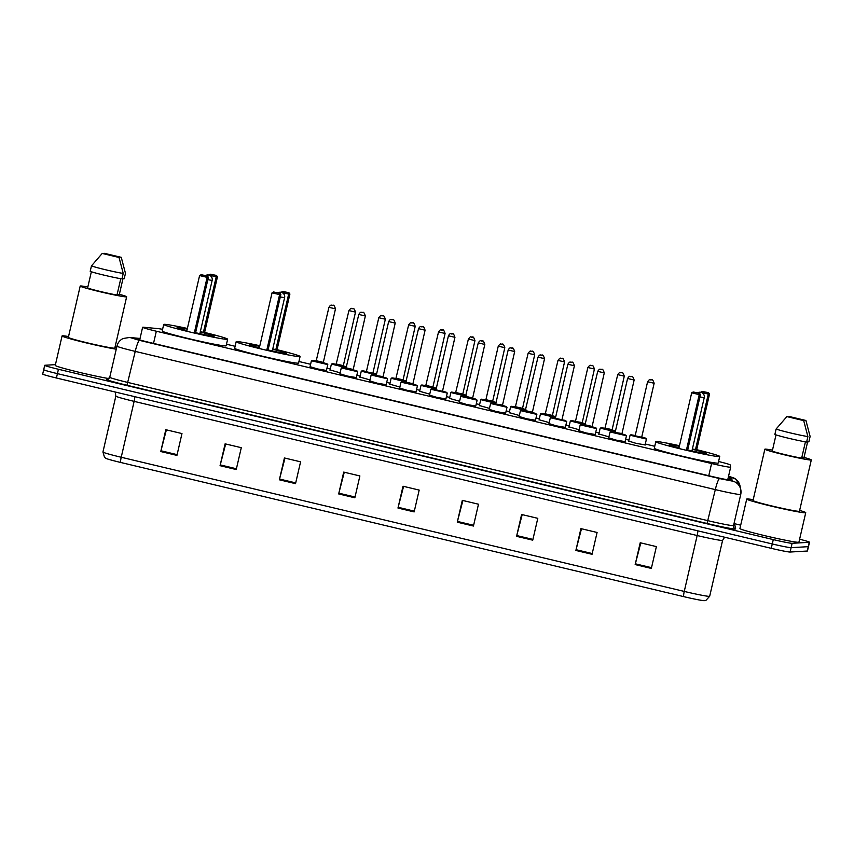 <?xml version="1.0" encoding="UTF-8"?>
<svg xmlns="http://www.w3.org/2000/svg" width="854" height="854" viewBox="0 0 854 854"><rect width="100%" height="100%" fill="white"/><g stroke="black" fill="none" stroke-linecap="round" stroke-linejoin="round"><path stroke-width="1.28" d="M340.138 372.814L330.05 369.931M370.006 379.923L359.918 377.041M399.875 387.043L389.787 384.161M429.743 394.153L419.656 391.281M459.601 401.273L449.514 398.391M489.47 408.393L479.382 405.511M519.339 415.503L509.251 412.631M549.207 422.623L539.12 419.741M579.065 429.743L568.977 426.861M608.934 436.853L598.846 433.971M645.101 444.881L636.113 443.365L628.715 441.091M356.31 377.564L347.322 376.048L339.913 373.785M386.179 384.684L377.18 383.168L369.782 380.895M416.037 391.794L407.048 390.289L399.651 388.015M445.905 398.914L436.917 397.398L429.519 395.135M326.441 370.444L317.453 368.939L310.055 366.665M475.774 406.034L466.786 404.518L459.377 402.245M505.643 413.144L496.654 411.639L489.246 409.365M535.501 420.264L526.512 418.748L519.115 416.474M565.369 427.384L556.381 425.868L548.983 423.595M595.238 434.494L586.25 432.978L578.841 430.715M625.107 441.614L616.118 440.098L608.71 437.824M162.58 329.324A16.824 0.758 13 0 0 158.289 328.641L143.547 327.242A16.824 0.758 13 0 0 142.832 327.221A16.824 0.758 13 0 0 142.618 327.285A16.824 0.758 13 0 0 156.335 331.224L711.585 463.53A16.824 0.758 13 0 0 730.65 467.159L730.191 464.918A16.824 0.758 13 0 0 718.566 461.491M654.74 446.279L645.304 444.027M628.939 440.13L625.63 439.34M599.07 433.01L595.761 432.231M569.202 425.9L565.892 425.111M539.333 418.78L536.034 417.99M509.475 411.671L506.166 410.881M479.606 404.55L476.297 403.761M449.738 397.43L446.428 396.64M419.869 390.321L416.56 389.531M390.011 383.2L386.702 382.411M360.142 376.08L356.833 375.29M330.274 368.971L326.965 368.181M310.6 364.284L298.932 361.498M235.106 346.286L226.481 344.237M730.65 467.159A16.824 0.758 13 0 0 730.65 467.138L727.747 479.767M139.96 338.803L136.907 338.515A16.824 0.758 13 0 0 136.192 338.483A16.824 0.758 13 0 0 135.978 338.558A16.824 0.758 13 0 0 149.696 342.497L711.425 476.351A16.824 0.758 13 0 0 730.501 479.98A16.824 0.758 13 0 0 730.501 479.959L729.956 477.343A16.824 0.758 13 0 0 728.451 476.681M799.611 539.226A16.824 0.758 -167 0 1 809.485 542.237A16.824 0.758 -167 0 1 809.261 542.301L792.128 543.304A16.824 0.758 -167 0 1 773.276 539.6L58.435 369.27A16.824 0.758 -167 0 1 44.718 365.331A16.824 0.758 -167 0 1 44.931 365.256L55.435 364.647M734.013 523.577L740.696 525.167M809.485 542.237L808.471 546.603A16.824 0.758 -167 0 1 808.258 546.667L791.114 547.67A16.824 0.758 -167 0 1 772.272 543.966L57.421 373.636A16.824 0.758 -167 0 1 43.703 369.697A16.824 0.758 -167 0 1 43.928 369.633M43.703 369.697L42.7 374.063A16.824 0.758 -167 0 0 56.417 378.002L771.258 548.332A16.824 0.758 -167 0 0 790.11 552.036L807.243 551.033A16.824 0.758 -167 0 0 807.468 550.969L808.471 546.603A16.824 0.758 -167 0 1 808.258 546.667L791.114 547.67A16.824 0.758 -167 0 1 772.272 543.966L57.421 373.636A16.824 0.758 -167 0 1 43.703 369.697L44.718 365.331M651.346 568.433L656.384 546.603L640.212 542.749L635.173 564.579L651.346 568.433M640.788 542.888L635.365 563.821A4.483 0.683 103.4 0 0 635.173 564.579M592.046 554.299L597.085 532.469L580.912 528.615L575.874 550.446L592.046 554.299M581.489 528.754L576.055 549.688A4.483 0.683 103.4 0 0 575.874 550.446M532.747 540.176L537.785 518.335L521.613 514.482L516.574 536.323L532.747 540.176M522.189 514.62L516.755 535.565A4.483 0.683 103.4 0 0 516.574 536.323M473.447 526.043L478.486 504.212L462.313 500.359L457.274 522.189L473.447 526.043M462.889 500.497L457.456 521.431A4.483 0.683 103.4 0 0 457.274 522.189M176.938 455.395L181.977 433.565L165.804 429.711L160.765 451.542L176.938 455.395M166.381 429.84L160.958 450.784A4.483 0.683 103.4 0 0 160.765 451.542M236.238 469.529L241.287 447.688L225.114 443.834L220.065 465.676L236.238 469.529M225.68 443.973L220.257 464.907A4.483 0.683 103.4 0 0 220.065 465.676M295.537 483.652L300.587 461.822L284.414 457.968L279.365 479.799L295.537 483.652M284.98 458.107L279.557 479.041A4.483 0.683 103.4 0 0 279.365 479.799M354.848 497.786L359.886 475.956L343.714 472.102L338.675 493.932L354.848 497.786M344.279 472.23L338.857 493.174A4.483 0.683 103.4 0 0 338.675 493.932M414.147 511.909L419.186 490.079L403.013 486.225L397.975 508.055L414.147 511.909M403.59 486.364L398.156 507.297A4.483 0.683 103.4 0 0 397.975 508.055M683.691 596.626A5.604 0.854 -76.6 0 1 684.257 591.427A22.428 1.014 13 0 0 709.685 596.263L705.927 600.373L704.294 600.672A18.393 0.833 -167 0 1 683.691 596.626L120.66 462.462A18.393 0.833 -167 0 1 105.853 458.331L104.519 457.349L102.939 452.012A22.428 1.014 13 0 0 121.225 457.264A5.604 0.854 103.4 0 0 120.66 462.462M116.251 349.19A30.285 1.377 -167 0 1 82.977 342.102A30.285 1.377 -167 0 1 62.075 335.921A30.285 1.377 -167 0 1 62.459 335.803A30.285 1.377 -167 0 1 68.544 336.551M109.013 378.6A30.285 1.377 -167 0 1 75.803 371.49A30.285 1.377 -167 0 1 55.264 365.405L62.075 335.921M119.368 294.299A23.837 1.078 -167 0 1 126.648 296.786A23.837 1.078 -167 0 1 126.339 296.882A23.837 1.078 -167 0 1 101.402 292.068A23.837 1.078 -167 0 1 80.201 286.069A23.837 1.078 -167 0 1 80.511 285.973A23.837 1.078 -167 0 1 87.834 287.008M126.648 296.786L114.799 348.101A23.837 1.078 -167 0 1 114.489 348.197A23.837 1.078 -167 0 1 89.553 343.372A23.837 1.078 -167 0 1 68.352 337.373L80.201 286.069M121.268 257.342L104.434 253.328L121.268 257.342L125.463 273.312L124.204 278.767L123.019 278.489L119.24 294.865L117.158 294.363M91.357 271.753L87.599 287.99A16.824 0.758 -167 0 0 100.74 291.588A16.824 0.758 -167 0 0 117.009 294.993L120.766 278.703M114.991 347.268A30.285 1.377 -167 0 1 116.582 347.749M119.037 257.47L102.202 253.457L119.037 257.47L123.232 273.44A17.945 0.811 -167 0 1 105.608 269.757A17.945 0.811 -167 0 1 91.463 265.872L90.204 271.337A17.945 0.811 -167 0 0 104.348 275.223A17.945 0.811 -167 0 0 121.973 278.906L123.232 273.44M102.202 253.457L91.463 265.872M200.295 331.779L204.608 332.43A32.804 1.484 -167 0 1 227.634 339.219A32.804 1.484 -167 0 1 227.207 339.348A32.804 1.484 -167 0 1 192.887 332.718A32.804 1.484 -167 0 1 163.712 324.456A32.804 1.484 -167 0 1 164.139 324.317A32.804 1.484 -167 0 1 187.378 328.448M227.634 339.219L226.129 345.763A32.804 1.484 -167 0 1 225.702 345.902A32.804 1.484 -167 0 1 191.371 339.262A32.804 1.484 -167 0 1 162.196 331.01L163.712 324.456M186.887 330.594A19.066 0.865 -167 0 1 177.098 327.552A19.066 0.865 -167 0 1 177.344 327.466A19.066 0.865 -167 0 1 187.229 329.1M200.231 332.025A19.066 0.865 -167 0 1 214.247 336.124A19.066 0.865 -167 0 1 214.002 336.209A19.066 0.865 -167 0 1 195.598 332.708M194.285 333.039L195.534 332.964L208.387 277.283L207.138 277.358L194.285 333.039L186.738 331.235L199.59 275.564L201.106 274.721L207.383 275.949L201.106 274.721M206.497 276.002L207.138 277.358L199.59 275.564M216.457 275.426L217.46 276.76L216.211 276.835L208.664 275.031L210.169 274.187L216.457 275.426L210.169 274.187M215.56 275.468L216.211 276.835L203.359 332.505M217.46 276.76L204.608 332.43M207.383 275.949L208.387 277.283M799.643 510.414A30.285 1.377 -167 0 1 805.738 512.688A30.285 1.377 -167 0 1 805.343 512.816A30.285 1.377 -167 0 1 773.66 506.689A30.285 1.377 -167 0 1 746.727 499.067A30.285 1.377 -167 0 1 747.122 498.939A30.285 1.377 -167 0 1 753.196 499.686M805.738 512.688L798.928 542.162A30.285 1.377 -167 0 1 798.543 542.29A30.285 1.377 -167 0 1 766.86 536.163A30.285 1.377 -167 0 1 739.916 528.541L746.727 499.067M804.03 457.434A23.837 1.078 -167 0 1 811.3 459.922A23.837 1.078 -167 0 1 810.99 460.028A23.837 1.078 -167 0 1 786.054 455.203A23.837 1.078 -167 0 1 764.853 449.204A23.837 1.078 -167 0 1 765.163 449.108A23.837 1.078 -167 0 1 772.486 450.154M811.3 459.922L799.451 511.236A23.837 1.078 -167 0 1 799.141 511.332A23.837 1.078 -167 0 1 774.204 506.518A23.837 1.078 -167 0 1 753.014 500.508L764.853 449.204M805.93 420.478L789.096 416.464L805.93 420.478L810.115 436.447L808.855 441.913L807.681 441.625L803.892 458L801.81 457.509M776.008 434.889L772.262 451.125A16.824 0.758 -167 0 0 785.402 454.723A16.824 0.758 -167 0 0 801.66 458.128L805.429 441.838M803.699 420.606L786.865 416.603L803.699 420.606L807.884 436.575A17.945 0.811 -167 0 1 790.26 432.893A17.945 0.811 -167 0 1 776.126 429.018L774.866 434.472A17.945 0.811 -167 0 0 789 438.358A17.945 0.811 -167 0 0 806.624 442.041L807.884 436.575M786.865 416.603L776.126 429.018M272.746 349.04L277.059 349.702A32.804 1.484 -167 0 1 300.096 356.481A32.804 1.484 -167 0 1 299.669 356.62A32.804 1.484 -167 0 1 265.338 349.98A32.804 1.484 -167 0 1 236.163 341.717A32.804 1.484 -167 0 1 236.59 341.589A32.804 1.484 -167 0 1 259.84 345.721M300.096 356.481L298.58 363.035A32.804 1.484 -167 0 1 298.153 363.163A32.804 1.484 -167 0 1 263.833 356.534A32.804 1.484 -167 0 1 234.647 348.272L236.163 341.717M259.338 347.856A19.066 0.865 -167 0 1 249.549 344.813A19.066 0.865 -167 0 1 249.795 344.738A19.066 0.865 -167 0 1 259.691 346.361M272.693 349.286A19.066 0.865 -167 0 1 286.709 353.385A19.066 0.865 -167 0 1 286.453 353.471A19.066 0.865 -167 0 1 268.049 349.969M266.747 350.3L267.996 350.225L280.849 294.555L279.6 294.619L266.747 350.3L259.2 348.507L272.052 292.826L273.558 291.983L279.845 293.21L273.558 291.983M278.948 293.264L279.6 294.619L272.052 292.826M288.908 292.687L289.912 294.022L288.663 294.096L281.115 292.303L282.621 291.449L288.908 292.687L282.621 291.449M288.011 292.741L288.663 294.096L275.81 349.777M289.912 294.022L277.059 349.702M279.845 293.21L280.849 294.555M692.38 449.033L696.693 449.684A32.804 1.484 -167 0 1 719.73 456.474A32.804 1.484 -167 0 1 719.303 456.602A32.804 1.484 -167 0 1 684.972 449.973A32.804 1.484 -167 0 1 655.797 441.71A32.804 1.484 -167 0 1 656.224 441.571A32.804 1.484 -167 0 1 679.474 445.703M719.73 456.474L718.214 463.017A32.804 1.484 -167 0 1 717.787 463.156A32.804 1.484 -167 0 1 683.467 456.516A32.804 1.484 -167 0 1 654.281 448.265L655.797 441.71M678.983 447.848A19.066 0.865 -167 0 1 669.184 444.806A19.066 0.865 -167 0 1 669.429 444.72A19.066 0.865 -167 0 1 679.325 446.354M692.327 449.279A19.066 0.865 -167 0 1 706.343 453.378A19.066 0.865 -167 0 1 706.087 453.453A19.066 0.865 -167 0 1 687.683 449.962M686.381 450.293L687.63 450.218L700.483 394.537L699.234 394.612L686.381 450.293L678.834 448.489L691.687 392.819L693.192 391.975L699.479 393.203L693.192 391.975M698.583 393.256L699.234 394.612L691.687 392.819M708.542 392.68L709.546 394.014L708.297 394.089L700.75 392.285L702.255 391.442L708.542 392.68L702.255 391.442M707.646 392.723L708.297 394.089L695.444 449.759M709.546 394.014L696.693 449.684M699.479 393.203L700.483 394.537M153.517 343.404L156.335 331.224M727.736 479.767L730.65 467.17M708.767 475.71L711.585 463.53M140.013 338.568L130.545 337.693L139.544 340.372L719.612 478.592L732.177 481.058L731.536 477.205L728.569 476.169L735.817 479.19L739.991 485.83A11.219 11.198 168.2 0 0 731.536 477.205M733.789 524.527A25.236 1.142 -167 0 1 734.867 525.103L735.657 528.893A2.808 2.797 -11.8 0 1 733.543 525.584L740.738 494.445L740.781 489.62A11.219 11.198 168.2 0 1 740.738 494.423A22.428 1.014 -167 0 1 740.738 494.445A22.428 1.014 -167 0 1 740.439 494.541A22.428 1.014 -167 0 1 715.31 489.609L135.242 351.389A22.428 1.014 -167 0 1 116.955 346.137L109.771 377.254A22.428 1.014 13 0 0 128.057 382.507L708.126 520.726A22.428 1.014 13 0 0 733.255 525.648A22.428 1.014 13 0 0 733.554 525.562A22.428 1.014 13 0 0 733.554 525.541M735.657 528.893A25.236 1.142 -167 0 1 707.048 523.481L126.979 385.261L135.242 351.389A11.219 1.719 -76.6 0 1 139.544 340.372M739.991 485.83L740.781 489.62A11.219 11.198 168.2 0 0 732.326 480.994M126.979 385.261A25.236 1.142 -167 0 1 106.739 379.24A25.236 1.142 -167 0 1 107.732 379.283M58.435 369.27L56.417 378.002M773.276 539.6L771.258 548.332M792.128 543.304L790.11 552.036M809.261 542.301L807.243 551.033M719.612 478.592A11.219 1.719 -76.6 0 0 715.31 489.609L707.048 523.481M734.867 525.103A2.808 2.797 -11.8 0 1 733.778 524.591L733.789 524.559M131.025 337.714A11.219 10.611 -84.6 0 0 129.552 337.469L140.035 338.462M729.337 479.991L729.956 477.343M697.814 530.836A5.604 0.854 -76.6 0 1 697.163 535.533L134.131 401.369A22.428 1.014 -167 0 1 115.845 396.117L102.939 452.012M709.685 596.263A22.428 1.014 13 0 0 709.685 596.241L722.591 540.368A22.428 1.014 -167 0 1 722.591 540.368A22.428 1.014 -167 0 1 722.303 540.454A22.428 1.014 -167 0 1 697.163 535.533L684.257 591.427L121.225 457.264L134.131 401.369A5.604 0.854 -76.6 0 0 134.772 396.672M414.318 511.151L398.156 507.297M355.018 497.028L338.857 493.174M295.719 482.894L279.557 479.041M236.419 468.761L220.257 464.907M177.12 454.638L160.958 450.784M473.618 525.285L457.456 521.431M532.917 539.408L516.755 535.565M592.228 553.541L576.055 549.688M651.527 567.675L635.365 563.821M207.842 279.664L212.144 280.443A4.483 4.483 0 0 0 205.579 275.522M280.293 296.925L284.596 297.704A4.483 4.483 0 0 0 278.041 292.783M699.928 396.918L704.23 397.697A4.483 4.483 0 0 0 697.675 392.776M311.4 360.794L315.884 360.943L312.18 360.345L318.478 362.213L327.274 363.943L323.132 362.598L327.797 364.583L311.4 360.794L309.991 366.942M323.506 363.046L316.151 361.253M316.62 360.826L323.1 362.32M335.451 308.828L328.929 307.344L316.108 361.263M333.37 305.508L332.291 305.252L333.37 305.508M341.269 367.914L345.753 368.063L342.048 367.466L348.347 369.334L357.143 371.063L353.001 369.718L357.666 371.703L341.269 367.914L339.849 374.052M353.364 370.156L346.009 368.373M346.489 367.946L352.969 369.44M365.309 315.948L358.829 314.453M363.238 312.617L362.16 312.361L363.238 312.617M371.138 375.034L376.198 375.29L371.917 374.575L378.205 376.454L385.72 377.607L387.535 378.813L371.138 375.034L369.718 381.172M383.232 377.276L375.685 375.482L382.827 376.561M376.347 375.066L388.655 321.584L395.21 323.1C393.075 316.738 392.626 320.837 391.228 319.407C390.63 319.076 389.776 319.802 388.655 321.584M393.107 319.738L392.029 319.481L393.107 319.738M401.006 382.144L405.49 382.293L401.775 381.695L408.073 383.563L416.869 385.293L412.728 383.948L417.392 385.933L401.006 382.144L399.587 388.292M413.101 384.396L405.746 382.603M406.216 382.176L412.695 383.67M425.046 330.178L418.567 328.683M422.976 326.858L421.897 326.602L422.976 326.858M430.864 389.264L435.348 389.413L431.644 388.816L437.942 390.684L446.738 392.413L442.596 391.068L447.261 393.053L430.864 389.264L429.455 395.402M442.97 391.506L435.423 389.712L442.682 391.345M436.084 389.296L448.435 335.803M454.915 337.298L448.393 335.814C449.503 334.031 450.368 333.306 450.965 333.647C452.364 335.067 452.812 330.968 454.947 337.33L442.596 390.822M452.833 333.967L451.755 333.711L452.833 333.967M460.733 396.384L465.804 396.64L461.512 395.925L467.811 397.804L475.315 398.957L477.13 400.163L460.733 396.384L459.313 402.522M472.828 398.626L465.473 396.832M465.953 396.405L472.433 397.911M484.773 344.418L478.304 342.913M482.702 341.088L481.624 340.831L482.702 341.088M490.602 403.494L495.085 403.643L491.381 403.045L497.679 404.913L506.475 406.643L502.323 405.298L506.998 407.283L490.602 403.494L489.182 409.642M502.696 405.746L495.149 403.942L502.291 405.02M495.811 403.526L508.162 350.033M514.642 351.528L508.119 350.044C509.24 348.261 510.094 347.546 510.703 347.877C512.09 349.307 512.539 345.197 514.674 351.56L502.419 405.575M512.571 348.208L511.493 347.952L512.571 348.208M520.47 410.614L525.53 410.881L521.239 410.166L527.537 412.034L535.052 413.187L536.856 414.393L520.47 410.614L519.051 416.752M532.565 412.856L525.21 411.073M525.68 410.646L532.159 412.14M544.51 358.648L538.031 357.153M542.439 355.317L541.361 355.061L542.439 355.317M550.339 417.734L555.399 417.99L551.108 417.275L557.406 419.154L564.91 420.307L566.725 421.513L550.339 417.734L548.919 423.872M562.434 419.976L555.079 418.182M555.036 418.193L562.145 419.805M574.379 365.758L567.899 364.263M572.297 362.438L571.219 362.181L572.297 362.438M580.197 424.844L584.68 424.993L580.976 424.395L587.274 426.263L596.071 427.993L591.929 426.648L596.594 428.633L580.197 424.844L578.777 430.992M592.292 427.096L584.937 425.303M585.417 424.876L591.897 426.37M604.248 372.878L597.768 371.383M602.166 369.558L601.088 369.291L602.166 369.558M610.066 431.964L615.126 432.231L610.845 431.516L617.143 433.384L624.648 434.537L626.462 435.743L610.066 431.964L608.646 438.102M622.16 434.206L614.805 432.423M614.763 432.423L621.755 433.49M634.106 379.998L627.626 378.503M632.035 376.667L630.957 376.411L632.035 376.667M346.489 367.754L331.405 364.06L335.889 364.21L332.185 363.612L337.426 365.224L346.628 367.156M343.5 366.302L336.145 364.519M336.625 364.092L343.105 365.587M355.445 312.094L348.966 310.6M352.296 308.507L353.375 308.764L352.296 308.507M346.692 366.857L343.137 365.864L346.692 366.857M376.358 374.863L361.274 371.18L365.758 371.319L362.053 370.721L367.295 372.344L376.497 374.276M373.369 373.422L365.822 371.629L373.091 373.262M385.314 319.215L378.834 317.72M382.165 315.628L383.243 315.884L382.165 315.628M366.483 371.212L378.792 317.731C380.233 315.799 381.087 315.073 381.364 315.553C382.763 316.983 383.211 312.884 385.346 319.247L372.995 372.739M376.561 373.977L372.995 372.984L376.561 373.977M406.216 381.984L391.143 378.29L395.626 378.439L391.911 377.842L397.163 379.454L406.355 381.386M403.237 380.542L395.882 378.749M396.352 378.322L402.832 379.816M402.96 380.372L415.215 326.356L408.703 324.83M412.034 322.748L413.112 323.004L412.034 322.748M406.429 381.097L402.864 380.094L406.429 381.087M436.084 389.104L421.001 385.41L426.071 385.677L421.78 384.962L427.021 386.574L436.223 388.506M433.106 387.652L425.751 385.869M426.221 385.442L432.7 386.937M445.051 333.444L438.572 331.95M441.892 329.857L442.97 330.114L441.892 329.857M436.287 388.207L432.732 387.214L436.298 388.207M465.953 396.213L450.869 392.53L455.94 392.787L451.649 392.071L456.89 393.694L466.092 395.615M462.964 394.772L455.609 392.989M456.089 392.552L462.569 394.057M462.687 394.612L474.952 340.597L468.43 339.059M471.76 336.978L472.838 337.234L471.76 336.978M466.156 395.327L462.601 394.334L466.156 395.327M495.822 403.334L480.738 399.64L485.221 399.789L481.517 399.192L486.759 400.804L495.96 402.736M492.833 401.892L485.478 400.099M504.778 347.674L498.256 346.19L485.905 399.683L492.427 401.166M492.555 401.722L504.81 347.706C502.675 341.344 502.227 345.454 500.828 344.023C500.551 343.543 499.697 344.269 498.256 346.19L498.298 346.18M501.629 344.098L502.707 344.354L501.629 344.098M496.025 402.447L492.459 401.444L496.025 402.437M525.68 410.454L510.607 406.76L515.09 406.91L511.375 406.312L516.627 407.924L525.818 409.856M522.701 409.002L515.304 407.219M515.816 406.792L522.296 408.287M534.647 354.794L528.167 353.3C529.555 351.378 530.419 350.652 530.697 351.143C532.095 352.563 532.544 348.464 534.679 354.826L522.424 408.842M531.498 351.207L532.576 351.464L531.498 351.207M525.893 409.557L522.328 408.564L525.893 409.557M555.548 417.563L540.465 413.88L545.535 414.137L541.244 413.421L546.485 415.044L555.687 416.965M552.57 416.122L545.215 414.329M545.685 413.902L552.164 415.407M564.515 361.904L558.036 360.409M561.356 358.328L562.434 358.584L561.356 358.328M555.762 416.677L552.196 415.684L555.762 416.677M585.417 424.684L570.333 420.99L575.404 421.257L571.112 420.542L576.354 422.154L585.556 424.086M582.428 423.242L574.881 421.438L582.033 422.516M594.384 369.024L587.904 367.53M591.224 365.448L592.302 365.704L591.224 365.448M575.553 421.022L587.851 367.54C589.292 365.619 590.146 364.893 590.434 365.373C591.822 366.804 592.27 362.694 594.416 369.056L582.15 423.072M585.62 423.797L582.065 422.794L585.62 423.787M615.286 431.804L600.202 428.11L604.685 428.249L600.981 427.662L606.223 429.274L615.424 431.206M612.297 430.352L604.942 428.569M605.411 428.142L611.891 429.637M624.242 376.144L617.762 374.65M621.093 372.557L622.171 372.814L621.093 372.557M615.488 430.907L611.923 429.914L615.488 430.907M646.35 439.041L630.071 435.23L634.554 435.369L630.839 434.771L637.137 436.64L645.934 438.369L641.792 437.024L645.923 438.23L646.35 439.041M642.165 437.472L634.618 435.668L641.888 437.301M654.111 383.254L647.631 381.759M650.961 379.678L652.04 379.934L650.961 379.678M635.28 435.252L647.588 381.781C649.029 379.849 649.883 379.123 650.161 379.603C651.559 381.033 652.008 376.934 654.143 383.286L641.792 436.778M139.704 339.924L142.618 327.285M129.552 337.469L123.072 338.515C119.87 340.127 117.831 342.667 116.955 346.137M108.17 379.357L107.519 379.315L109.771 377.254M733.554 525.562L733.543 526.737M115.194 392.007L115.845 396.117M722.591 540.368L724.608 537.219M199.857 333.668L212.144 280.443M272.309 350.93L284.596 297.704M691.943 450.923L704.23 397.697M323.218 362.875L335.483 308.86C333.348 302.508 332.9 306.607 331.501 305.177C330.904 304.846 330.039 305.572 328.929 307.344M327.797 364.583L326.377 370.721M345.977 368.373L358.787 314.464C359.908 312.681 360.762 311.956 361.37 312.297C362.758 313.717 363.206 309.618 365.352 315.98L353.086 369.995M357.666 371.703L356.246 377.842M395.21 323.1L382.955 377.116M387.535 378.813L386.115 384.962M405.703 382.613L418.524 328.694C419.634 326.911 420.499 326.196 421.097 326.527C422.495 327.957 422.943 323.847 425.078 330.21L412.824 384.225M417.392 385.933L415.973 392.071M447.261 393.053L445.841 399.192M465.441 396.843L478.251 342.934C479.372 341.152 480.226 340.426 480.834 340.757C482.222 342.187 482.67 338.088 484.816 344.45L472.55 398.466M477.13 400.163L475.71 406.312M506.998 407.283L505.579 413.421M525.167 411.073L537.988 357.164C539.098 355.381 539.963 354.656 540.561 354.997C541.959 356.417 542.407 352.318 544.542 358.68L532.288 412.695M536.856 414.393L535.437 420.542M562.06 419.282L574.411 365.79C572.276 359.438 571.828 363.537 570.429 362.107C569.831 361.776 568.967 362.502 567.857 364.284L555.506 417.777M566.725 421.513L565.305 427.651M584.905 425.303L597.715 371.394C598.835 369.611 599.689 368.896 600.298 369.227C601.686 370.647 602.134 366.547 604.28 372.91L592.014 426.925M596.594 428.633L595.174 434.771M621.883 434.046L634.138 380.03C632.003 373.668 631.554 377.767 630.167 376.347C629.558 376.006 628.704 376.731 627.583 378.514L615.232 432.007M626.462 435.743L625.043 441.892M336.113 364.519L348.923 310.61C350.364 308.678 351.218 307.963 351.506 308.443C352.894 309.863 353.342 305.764 355.488 312.126L343.223 366.142M331.405 364.06L329.986 370.209M361.274 371.18L359.854 377.319M395.85 378.76L408.66 324.84C410.091 322.919 410.955 322.193 411.233 322.673C412.631 324.104 413.08 319.994 415.215 326.356M391.143 378.29L389.723 384.439M425.708 385.869L438.529 331.96C439.959 330.028 440.824 329.313 441.102 329.793C442.5 331.213 442.948 327.114 445.083 333.476L432.818 387.492M421.001 385.41L419.592 391.548M455.577 392.989L468.387 339.081C469.828 337.149 470.682 336.423 470.97 336.903C472.358 338.333 472.806 334.234 474.952 340.597M450.869 392.53L449.45 398.669M480.738 399.64L479.318 405.789M528.124 353.31L515.314 407.219M510.607 406.76L509.187 412.898M545.172 414.339L557.993 360.431C559.423 358.499 560.288 357.773 560.566 358.253C561.964 359.683 562.412 355.584 564.547 361.936L552.282 415.962M540.465 413.88L539.055 420.019M570.333 420.99L568.913 427.139M604.91 428.569L617.72 374.66C619.161 372.728 620.015 372.002 620.303 372.493C621.691 373.913 622.139 369.814 624.274 376.176L612.019 430.192M600.202 428.11L598.782 434.248M630.071 435.23L628.651 441.369M646.457 439.009L645.048 445.147"/></g></svg>
